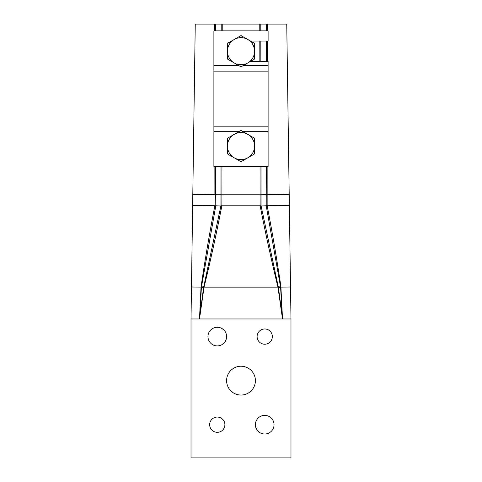 <?xml version="1.0" encoding="UTF-8"?>
<svg xmlns="http://www.w3.org/2000/svg" width="482" height="482" viewBox="0 0 482 482"><rect width="100%" height="100%" fill="white"/><g stroke="black" fill="none" stroke-linecap="round" stroke-linejoin="round"><path stroke-width="0.72" d="M226.6 380.641A14.4 14.4 0 0 0 241 395.041A14.4 14.4 0 0 0 255.4 380.641A14.4 14.4 0 0 0 241 366.236A14.4 14.4 0 0 0 226.6 380.641A14.4 14.4 0 0 0 241 395.041A14.4 14.4 0 0 0 255.4 380.641A14.4 14.4 0 0 0 241 366.236A14.4 14.4 0 0 0 226.6 380.641A14.4 14.4 0 0 0 241 395.041A14.4 14.4 0 0 0 255.4 380.641A14.4 14.4 0 0 0 241 366.236A14.4 14.4 0 0 0 226.6 380.641M257.099 336.587A7.622 7.622 0 0 0 264.72 344.214A7.622 7.622 0 0 0 272.342 336.587A7.622 7.622 0 0 0 264.72 328.965A7.622 7.622 0 0 0 257.099 336.587A7.622 7.622 0 0 0 264.72 344.214A7.622 7.622 0 0 0 272.342 336.587A7.622 7.622 0 0 0 264.72 328.965A7.622 7.622 0 0 0 257.099 336.587A7.622 7.622 0 0 0 264.72 344.214A7.622 7.622 0 0 0 272.342 336.587A7.622 7.622 0 0 0 264.72 328.965A7.622 7.622 0 0 0 257.099 336.587M209.658 424.69A7.622 7.622 0 0 0 217.28 432.318A7.622 7.622 0 0 0 224.901 424.69A7.622 7.622 0 0 0 217.28 417.069A7.622 7.622 0 0 0 209.658 424.69A7.622 7.622 0 0 0 217.28 432.318A7.622 7.622 0 0 0 224.901 424.69A7.622 7.622 0 0 0 217.28 417.069A7.622 7.622 0 0 0 209.658 424.69A7.622 7.622 0 0 0 217.28 432.318A7.622 7.622 0 0 0 224.901 424.69A7.622 7.622 0 0 0 217.28 417.069A7.622 7.622 0 0 0 209.658 424.69M255.4 424.69A9.321 9.321 0 0 0 264.72 434.011A9.321 9.321 0 0 0 274.041 424.69A9.321 9.321 0 0 0 264.72 415.376A9.321 9.321 0 0 0 255.4 424.69A9.321 9.321 0 0 0 264.72 434.011A9.321 9.321 0 0 0 274.041 424.69A9.321 9.321 0 0 0 264.72 415.376A9.321 9.321 0 0 0 255.4 424.69A9.321 9.321 0 0 0 264.72 434.011A9.321 9.321 0 0 0 274.041 424.69A9.321 9.321 0 0 0 264.72 415.376A9.321 9.321 0 0 0 255.4 424.69M207.959 336.587A9.321 9.321 0 0 0 217.28 345.907A9.321 9.321 0 0 0 226.6 336.587A9.321 9.321 0 0 0 217.28 327.272A9.321 9.321 0 0 0 207.959 336.587A9.321 9.321 0 0 0 217.28 345.907A9.321 9.321 0 0 0 226.6 336.587A9.321 9.321 0 0 0 217.28 327.272A9.321 9.321 0 0 0 207.959 336.587A9.321 9.321 0 0 0 217.28 345.907A9.321 9.321 0 0 0 226.6 336.587A9.321 9.321 0 0 0 217.28 327.272A9.321 9.321 0 0 0 207.959 336.587M266.323 166.423L266.209 205.754L280.59 287.145L290.526 287.001L290.983 318.97L282.512 318.97L280.922 287.145L290.526 287.001L289.351 205.416L267.149 205.742C272.318 232.481 276.891 259.358 280.879 286.368L280.97 287.139L290.526 287.001L289.351 205.416L266.992 205.754L267.136 166.423L267.149 205.742C272.318 232.481 276.891 259.358 280.879 286.368L282.241 316.15L277.951 287.164L204.049 287.164L199.488 318.97L191.017 318.97L191.017 457.9L290.983 457.9L290.983 318.97L282.512 318.97L277.951 287.164L204.049 287.164C210.622 260.178 216.563 233.047 221.865 205.784L221.955 166.423L221.865 205.784C216.563 233.047 210.622 260.178 204.049 287.164L199.729 316.144L201.121 286.368C205.109 259.358 209.682 232.481 214.852 205.742L192.649 205.416L191.475 287.001L201.03 287.139L201.121 286.368C205.109 259.358 209.682 232.481 214.852 205.742L192.649 205.416L192.806 194.397L214.894 194.722L214.864 166.423L214.894 194.758L192.806 194.397L215.701 194.734L215.677 166.423M191.023 318.747L191.475 287.001L201.03 287.139L199.488 318.97L191.017 318.97L191.475 287.001L201.41 287.145L215.791 205.766L215.701 194.734L220.961 194.74L220.931 205.784L203.555 287.579L199.488 318.97L191.017 318.97L191.017 457.9L290.983 457.9L290.983 318.97L282.512 318.97L278.445 287.579L261.069 205.784L261.003 166.423M290.977 318.747L290.526 287.001L290.983 318.97L290.983 457.9L191.017 457.9L191.017 318.97L195.252 24.1L191.475 287.001M290.526 287.001L286.748 24.1L267.287 24.1L267.281 30.878L267.287 24.1L286.748 24.1L266.432 24.1L266.432 30.878M222.232 24.1L259.768 24.1L222.232 24.1L222.214 30.878L222.232 24.1M215.568 30.878L215.568 24.1L195.252 24.1L214.713 24.1L214.719 30.878L214.713 24.1L195.252 24.1L192.806 194.397M260.135 205.784L260.045 166.423L260.135 205.784C265.437 233.047 271.378 260.178 277.951 287.164C271.378 260.178 265.437 233.047 260.135 205.784L221.865 205.784L260.135 205.784M267.269 41.042L267.245 61.377L267.269 41.042M250.501 41.042L268.106 41.042L268.106 30.878L213.894 30.878L213.894 166.423L268.106 166.423L268.106 61.377L250.501 61.377M227.444 146.088A13.556 13.556 0 0 1 247.778 134.351L241 130.441L227.444 138.262L227.444 153.915L234.222 157.831A13.556 13.556 0 0 1 227.444 146.088M247.778 157.831A13.556 13.556 0 0 1 234.222 157.831L241 161.741L247.778 157.831L254.556 153.915L254.556 146.088A13.556 13.556 0 0 1 247.778 157.831M254.556 146.088A13.556 13.556 0 0 0 247.778 134.351L254.556 138.262L254.556 146.088M227.444 51.206A13.556 13.556 0 0 1 247.778 39.47L241 35.56L227.444 43.386L227.444 59.033L234.222 62.949A13.556 13.556 0 0 1 227.444 51.206M247.778 62.949A13.556 13.556 0 0 1 234.222 62.949L241 66.859L247.778 62.949L254.556 59.033L254.556 51.206A13.556 13.556 0 0 1 247.778 62.949M254.556 51.206A13.556 13.556 0 0 0 247.778 39.47L254.556 43.386L254.556 51.206M289.351 205.416L286.748 24.1L289.351 205.416L266.329 205.754M215.568 24.1L266.432 24.1M215.791 205.766L220.798 206.013M215.671 205.754L192.649 205.416M266.419 41.042L266.401 61.377M266.209 205.754L261.202 206.013M199.795 315.764L201.41 287.145M280.59 287.145L282.205 315.764M278.445 287.579L280.554 287.152M201.488 286.609L203.657 287.164L278.343 287.164L280.512 286.609M201.446 287.152L203.555 287.579M221.907 194.77L260.093 194.77L221.907 194.77M259.846 61.377L259.804 41.042L259.846 61.377M259.786 30.878L259.768 24.1L259.786 30.878M199.488 318.97L282.512 318.97M267.106 194.722L289.194 194.397L267.106 194.722M268.106 65.618L243.145 65.618M238.855 65.618L213.894 65.618M268.106 71.125L213.894 71.125M268.106 126.176L213.894 126.176M268.106 131.676L243.145 131.676M238.855 131.676L213.894 131.676M221.208 24.1L221.196 30.878M220.997 166.423L220.961 194.74M215.701 194.764L266.299 194.764M260.852 61.377L260.822 41.042M260.804 30.878L260.792 24.1M220.931 205.784L261.069 205.784M261.039 194.74L289.194 194.397"/></g></svg>
